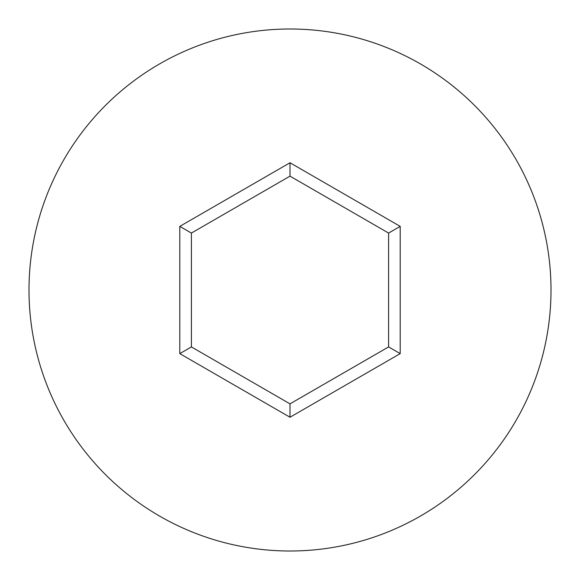 <?xml version="1.0" encoding="UTF-8"?>
<svg xmlns="http://www.w3.org/2000/svg" width="580" height="580" viewBox="0 0 580 580"><rect width="100%" height="100%" fill="white"/><g stroke="black" fill="none" stroke-linecap="round" stroke-linejoin="round"><path stroke-width="0.87" d="M551 290A261 261 0 0 0 290 29A261 261 0 0 0 29 290A261 261 0 0 0 290 551A261 261 0 0 0 551 290M290 417.245L179.8 353.626L179.8 226.374L290 162.755L400.2 226.374L400.2 353.626L290 417.245L290 403.854L388.6 346.927L388.6 233.073L290 176.146L191.4 233.073L191.4 346.927L290 403.854M400.2 353.626L388.6 346.927M388.6 233.073L400.2 226.374M290 176.146L290 162.755M191.4 233.073L179.8 226.374M179.8 353.626L191.4 346.927"/></g></svg>
